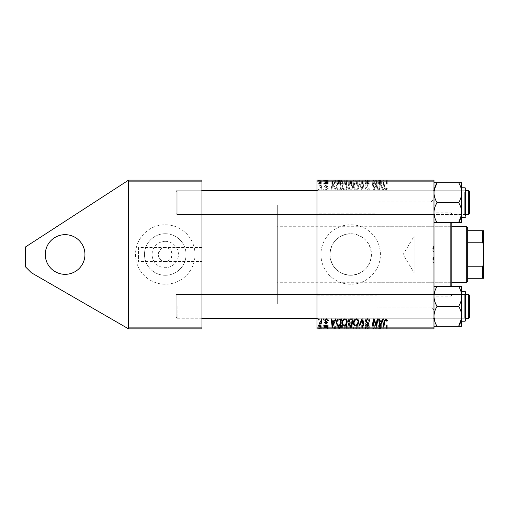 <?xml version="1.0" encoding="UTF-8"?>
<svg xmlns="http://www.w3.org/2000/svg" width="509" height="509" viewBox="0 0 509 509"><rect width="100%" height="100%" fill="white"/><g stroke="black" fill="none" stroke-linecap="round" stroke-linejoin="round"><path stroke-width="0.38" stroke-dasharray="2.54 1.91" d="M65.114 234.668A19.832 19.832 0 0 0 45.282 254.5A19.832 19.832 0 0 0 65.114 274.332A19.832 19.832 0 0 0 84.946 254.5A19.832 19.832 0 0 0 65.114 234.668M165.26 241.33A13.17 13.17 0 0 0 152.089 254.5A13.17 13.17 0 0 0 165.26 267.67A13.17 13.17 0 0 0 178.43 254.5A13.17 13.17 0 0 0 165.26 241.33M201.946 261.441L201.946 247.559L201.946 261.441L165.26 261.441A6.941 6.941 0 0 1 158.318 254.5A6.941 6.941 0 0 1 165.26 247.559C168.543 247.164 170.852 249.48 172.201 254.5C170.852 259.52 168.543 261.836 165.26 261.441C161.977 261.836 159.667 259.52 158.318 254.5C159.667 249.48 161.977 247.164 165.26 247.559L138.486 247.559L138.486 261.441L138.486 247.559M165.26 275.28A20.78 20.78 0 0 1 144.48 254.5A20.78 20.78 0 0 1 165.26 233.72A20.78 20.78 0 0 1 186.046 254.5A20.78 20.78 0 0 1 165.26 275.28A20.78 20.78 0 0 1 144.48 254.5A20.78 20.78 0 0 1 165.26 233.72A20.78 20.78 0 0 1 186.046 254.5A20.78 20.78 0 0 1 165.26 275.28M165.26 284.245A29.745 29.745 0 0 1 135.515 254.5A29.745 29.745 0 0 1 165.26 224.755A29.745 29.745 0 0 1 195.004 254.5A29.745 29.745 0 0 1 165.26 284.245A29.745 29.745 0 0 1 135.515 254.5A29.745 29.745 0 0 1 165.26 224.755A29.745 29.745 0 0 1 195.004 254.5A29.745 29.745 0 0 1 165.26 284.245M350.682 275.28A20.78 20.78 0 0 1 329.896 254.5A20.78 20.78 0 0 1 350.682 233.72C338.04 234.923 331.111 241.845 329.896 254.487C331.13 267.174 338.059 274.103 350.682 275.28C363.324 274.077 370.253 267.155 371.462 254.519C370.259 241.851 363.331 234.916 350.682 233.72A20.78 20.78 0 0 1 371.462 254.5A20.78 20.78 0 0 1 350.682 275.28M350.682 284.245A29.745 29.745 0 0 1 320.937 254.5A29.745 29.745 0 0 1 350.682 224.755A29.745 29.745 0 0 1 380.427 254.5A29.745 29.745 0 0 1 350.682 284.245A29.745 29.745 0 0 1 320.937 254.5A29.745 29.745 0 0 1 350.682 224.755A29.745 29.745 0 0 1 380.427 254.5A29.745 29.745 0 0 1 350.682 284.245M317.96 214.537L316.967 215.53L316.967 189.749L316.967 215.53L316.967 189.749L316.967 215.53L317.96 214.537L432.981 214.537L433.973 215.53L433.973 189.749L433.973 215.53L433.973 189.749L433.973 215.53L433.973 189.749L433.973 215.53L433.973 189.749L433.973 215.53L432.981 214.537L432.981 190.741L433.973 189.749L432.981 190.741L432.981 214.537L432.981 190.741L432.981 214.537L317.96 214.537L317.96 190.741L316.967 189.749L317.96 190.741L317.96 214.537M317.96 318.259L316.967 319.251L316.967 293.47L316.967 319.251L316.967 293.47L316.967 319.251L317.96 318.259L432.981 318.259L433.973 319.251L433.973 293.47L433.973 319.251L433.973 293.47L433.973 319.251L433.973 293.47L433.973 319.251L433.973 293.47L433.973 319.251L432.981 318.259L432.981 294.463L433.973 293.47L432.981 294.463L432.981 318.259L432.981 294.463L432.981 318.259L317.96 318.259L317.96 294.463L316.967 293.47L317.96 294.463L317.96 318.259M317.96 190.741L432.981 190.741L317.96 190.741M317.96 294.463L432.981 294.463L317.96 294.463M433.973 307.054L433.973 201.946L433.973 307.054L377.054 307.054L377.054 201.946L377.054 307.054L377.054 201.946L377.054 307.054L430.996 307.054L430.996 201.946L433.973 198.974L433.973 310.026L433.973 198.974M433.973 201.946L377.054 201.946L430.996 201.946L430.996 307.054L433.973 310.026M316.967 310.026L316.967 198.974L316.967 310.026L201.946 310.026L201.946 198.974L201.946 310.026M316.967 198.974L201.946 198.974M200.953 190.741L201.946 189.749L201.946 215.53L201.946 189.749L201.946 215.53L201.946 189.749L200.953 190.741L200.953 214.537L201.946 215.53L200.953 214.537L200.953 190.741L200.953 214.537L200.953 190.741L176.165 190.741L176.165 214.537L200.953 214.537L176.165 214.537L176.165 190.741L200.953 190.741M200.953 294.463L201.946 293.47L201.946 319.251L201.946 293.47L201.946 319.251L201.946 293.47L200.953 294.463L200.953 318.259L201.946 319.251L200.953 318.259L200.953 294.463L200.953 318.259L200.953 294.463L176.165 294.463L176.165 318.259L200.953 318.259L176.165 318.259L176.165 294.463L200.953 294.463M176.165 190.741L176.165 214.537L176.165 190.741M176.165 294.463L176.165 318.259L176.165 294.463M316.967 213.844L316.967 295.156L316.967 213.844L377.054 213.844L377.054 295.156L377.054 213.844M316.967 295.156L377.054 295.156M316.967 304.077L201.946 304.077L201.946 204.923L201.946 304.077L201.946 204.923L201.946 304.077L277.303 304.077L277.303 204.923L201.946 204.923L316.967 204.923L316.967 304.077L316.967 204.923M201.946 247.559L165.26 247.559A6.941 6.941 0 0 1 172.201 254.5A6.941 6.941 0 0 1 165.26 261.441L138.486 261.441M201.946 327.872L128.573 327.872L128.573 180.135L128.573 181.128L201.946 181.128L201.946 180.135L128.573 180.135L25.45 246.986L25.45 266.818L31.399 272.767L128.573 328.865L201.946 328.865L201.946 181.128M128.573 327.872L128.573 181.128M318.5 190.048L319.219 190.048L319.073 189.055L318.335 189.055L318.5 190.048L319.219 190.048L319.073 189.055L318.335 189.055L318.5 190.048M328.235 188.432L327.516 188.247L326.479 189.507L325.531 188.731L327.605 186.345L326.091 184.913L324.449 186.44L325.168 186.536L326.129 185.543L326.886 186.237L325.175 187.757L324.812 188.68L326.511 190.137C327.611 190.099 328.19 189.526 328.235 188.432L327.516 188.247L326.479 189.507L325.531 188.731L327.605 186.345L326.091 184.913L324.449 186.44L325.168 186.536L326.129 185.543L326.886 186.237L325.175 187.757L324.812 188.68L326.511 190.137C327.611 190.099 328.19 189.526 328.235 188.432M335.393 190.048L336.175 190.048L332.95 183.106L332.065 183.106L331.117 190.048L331.843 190.048L332.072 188.158L334.54 188.158L335.393 190.048L336.175 190.048L332.95 183.106L332.065 183.106L331.117 190.048L331.843 190.048L332.072 188.158L334.54 188.158L335.393 190.048M350.243 190.048L353.023 190.048L351.853 183.106L349.11 183.221L348.156 184.792L349.11 186.491L348.245 187.891C348.334 189.17 348.996 189.889 350.243 190.048L353.023 190.048L351.853 183.106L349.11 183.221L348.156 184.792L349.11 186.491L348.245 187.891C348.334 189.17 348.996 189.889 350.243 190.048M361.918 190.048L362.841 190.048L363.903 183.106L363.171 183.106L362.262 189.055L359.666 183.106L358.89 183.106L361.918 190.048L362.841 190.048L363.903 183.106L363.171 183.106L362.262 189.055L359.666 183.106L358.89 183.106L361.918 190.048M377.175 190.048L377.907 190.048L376.717 183.106L375.96 183.106L373.969 188.998L373.008 183.106L372.27 183.106L373.447 190.048L374.21 190.048L376.208 184.169L377.175 190.048L377.907 190.048L376.717 183.106L375.96 183.106L373.969 188.998L373.008 183.106L372.27 183.106L373.447 190.048L374.21 190.048L376.208 184.169L377.175 190.048M382.895 190.048L383.678 190.048L380.452 183.106L379.574 183.106L378.62 190.048L379.345 190.048L379.58 188.158L382.043 188.158L382.895 190.048L383.678 190.048L380.452 183.106L379.574 183.106L378.62 190.048L379.345 190.048L379.58 188.158L382.043 188.158L382.895 190.048M316.967 327.872L316.967 328.865L433.973 328.865L433.973 327.872L316.967 327.872L316.967 181.128L433.973 181.128L433.973 180.135L316.967 180.135L316.967 181.128M433.973 327.872L433.973 181.128M387.279 188.61L387.215 187.974L386.49 187.885L386.56 188.489L385.816 189.329L384.868 188.025L384.034 183.106L383.302 183.106L384.161 188.196L385.86 190.137L387.279 188.61L387.215 187.974L386.49 187.885L386.56 188.489L385.816 189.329L384.868 188.025L384.034 183.106L383.302 183.106L384.161 188.196L385.86 190.137L387.279 188.61M367.549 190.137C369.006 190.061 369.725 189.278 369.699 187.789L368.98 187.706L368.796 188.724L367.504 189.329L366.098 188.165L366.283 187.56L368.166 186.377L368.98 184.862C368.891 183.673 368.242 183.055 367.04 183.017C365.78 183.094 365.106 183.768 365.01 185.028L365.736 185.251L367.059 183.832L368.261 184.818L365.373 188.101C365.507 189.399 366.232 190.08 367.549 190.137C369.006 190.061 369.725 189.278 369.699 187.789L368.98 187.706L368.796 188.724L367.504 189.329L366.098 188.165L366.283 187.56L368.166 186.377L368.98 184.862C368.891 183.673 368.242 183.055 367.04 183.017C365.78 183.094 365.106 183.768 365.01 185.028L365.736 185.251L367.059 183.832L368.261 184.818L365.373 188.101C365.507 189.399 366.232 190.08 367.549 190.137M356.408 190.137C358.012 189.844 358.8 188.845 358.794 187.14L357.846 184.067L355.785 183.017C354.137 183.316 353.335 184.347 353.386 186.109C353.373 188.311 354.379 189.653 356.408 190.137C358.012 189.844 358.8 188.845 358.794 187.14L357.846 184.067L355.785 183.017C354.137 183.316 353.335 184.347 353.386 186.109C353.373 188.311 354.379 189.653 356.408 190.137M344.873 190.137C346.47 189.844 347.265 188.845 347.259 187.14L346.305 184.067L344.243 183.017C342.595 183.316 341.8 184.347 341.844 186.109C341.832 188.311 342.843 189.653 344.873 190.137C346.47 189.844 347.265 188.845 347.259 187.14L346.305 184.067L344.243 183.017C342.595 183.316 341.8 184.347 341.844 186.109C341.832 188.311 342.843 189.653 344.873 190.137M339.433 190.048L341.488 190.048L340.311 183.106L337.696 183.195L336.169 185.95C336.125 187.719 336.843 189.03 338.32 189.882L341.488 190.048L340.311 183.106L337.696 183.195L336.169 185.95C336.125 187.719 336.843 189.03 338.32 189.882L339.433 190.048M323.368 190.048L324.087 190.048L323.94 189.055L323.202 189.055L323.368 190.048L324.087 190.048L323.94 189.055L323.202 189.055L323.368 190.048M321.281 190.048L322.012 190.048L321.16 185.002L320.428 185.002L320.613 186.046L319.442 184.913L318.952 185.091L320.912 188.031L321.281 190.048L322.012 190.048L321.16 185.002L320.428 185.002L320.613 186.046L319.442 184.913L318.952 185.091L320.912 188.031L321.281 190.048M348.245 180.135L353.023 180.135L348.156 180.135L349.11 180.135L348.245 180.135L348.245 184.099L350.243 184.099L350.243 180.135M338.32 180.135L341.488 180.135L336.169 180.135L338.32 180.135L338.32 184.099L339.433 184.099L339.433 180.135M326.511 180.135L324.449 180.135L326.886 180.135L324.812 180.135L326.511 180.135L326.511 184.099L328.235 184.099L328.235 180.135L328.235 184.099L327.516 184.099L327.516 180.135M323.202 180.135L324.087 180.135L323.202 180.135L323.202 184.099L323.368 180.135M320.912 180.135L318.952 180.135L320.912 180.135L320.912 184.099L321.281 184.099L321.281 180.135M385.86 180.135L383.302 180.135L385.86 180.135L385.86 184.099L387.279 184.099L387.279 180.135M382.043 180.135L378.62 180.135L382.043 180.135L382.043 184.099L382.895 184.099L382.895 180.135M318.335 180.135L319.219 180.135L318.335 180.135L318.335 184.099L318.5 180.135M358.89 180.135L363.903 180.135L358.89 180.135L358.89 184.099L361.918 184.099L361.918 180.135M365.373 180.135L369.699 180.135L365.01 180.135L368.261 180.135L365.373 180.135L365.373 184.099L367.549 184.099L367.549 180.135M376.431 180.135L372.27 180.135L376.431 180.135L376.431 184.099L377.175 184.099L377.175 180.135M334.54 180.135L331.117 180.135L334.54 180.135L334.54 184.099L335.393 184.099L335.393 180.135M341.844 180.135L347.259 180.135L341.844 180.135L341.844 184.099L344.873 184.099L344.873 180.135M353.386 180.135L358.794 180.135L353.386 180.135L353.386 184.099L356.408 184.099L356.408 180.135M318.5 328.865L319.219 328.865L318.335 328.865L318.5 324.901L319.219 324.901L319.219 328.865M328.235 328.865L324.449 328.865L328.235 328.865L328.235 324.901L328.235 328.865M335.393 328.865L331.117 328.865L335.393 328.865L335.393 324.901L336.175 324.901L336.175 328.865L341.488 328.865L336.169 328.865L336.169 324.901L332.95 324.901L332.95 328.865M350.243 328.865L353.023 328.865L348.156 328.865L350.243 328.865L350.243 324.901L353.023 324.901L353.023 328.865M361.918 328.865L358.89 328.865L361.918 328.865L361.918 324.901L362.841 324.901L362.841 328.865M377.175 328.865L372.27 328.865L377.175 328.865L377.175 324.901L377.907 324.901L377.907 328.865M382.895 328.865L378.62 328.865L382.895 328.865L382.895 324.901L383.678 324.901L383.678 328.865M387.279 328.865L383.302 328.865L387.279 328.865L387.279 324.901L387.215 328.865M367.549 328.865L365.01 328.865L368.261 328.865L365.373 328.865L367.549 328.865L367.549 324.901L369.699 324.901L369.699 328.865M356.408 328.865L353.386 328.865L356.408 328.865L356.408 324.901L358.794 324.901L358.794 328.865M344.873 328.865L341.844 328.865L344.873 328.865L344.873 324.901L347.259 324.901L347.259 328.865M323.368 328.865L324.087 328.865L323.202 328.865L323.368 324.901L324.087 324.901L324.087 328.865M321.281 328.865L318.952 328.865L321.281 328.865L321.281 324.901L322.012 324.901L322.012 328.865M128.573 328.865L128.573 180.135M383.678 324.901L380.452 324.901L380.452 328.865M380.452 324.901L379.574 324.901L379.574 328.865L379.58 324.901L378.62 324.901L378.62 328.865M378.62 324.901L379.345 324.901L379.345 328.865M379.345 324.901L382.043 324.901L382.043 328.865M382.043 324.901L382.895 324.901M380.687 324.901L379.682 324.901L380.687 324.901L380.687 328.865L381.648 328.865L379.682 328.865L380.687 328.865M381.648 324.901L381.648 328.865M380.115 324.901L380.115 328.865M379.682 324.901L379.682 328.865M387.215 324.901L386.49 324.901L386.49 328.865M386.49 324.901L386.56 328.865M386.56 324.901L385.816 324.901L385.816 328.865M385.816 324.901L384.034 324.901L384.034 328.865M384.034 324.901L383.302 324.901L383.302 328.865M383.302 324.901L384.161 324.901L384.161 328.865M384.161 324.901L385.86 324.901L385.86 328.865M385.86 324.901L387.279 324.901M377.907 324.901L376.717 324.901L376.717 328.865M376.717 324.901L375.96 324.901L375.96 328.865M375.96 324.901L373.969 324.901L373.969 328.865M373.969 324.901L373.708 328.865M373.708 324.901L373.008 324.901L373.008 328.865M373.008 324.901L372.27 324.901L372.27 328.865M372.27 324.901L373.447 324.901L373.447 328.865M373.447 324.901L374.21 324.901L374.21 328.865M374.21 324.901L375.655 324.901L375.655 328.865M375.655 324.901L376.208 324.901L376.208 328.865M376.208 324.901L377.175 324.901M369.699 324.901L368.98 324.901L368.98 328.865L368.796 324.901L368.796 328.865M368.796 324.901L367.504 324.901L367.504 328.865M367.504 324.901L366.098 324.901L366.098 328.865M366.098 324.901L366.283 328.865M366.283 324.901L368.166 324.901L368.166 328.865M368.166 324.901L368.98 324.901L368.98 328.865M368.98 324.901L367.04 324.901L367.04 328.865L367.059 324.901L365.01 324.901L365.01 328.865L365.017 324.901L365.736 324.901L365.736 328.865M365.736 324.901L365.729 328.865M365.729 324.901L368.261 324.901L368.261 328.865M368.261 324.901L367.988 328.865M367.988 324.901L365.373 324.901L365.373 328.865M365.373 324.901L367.549 324.901M362.841 324.901L363.903 324.901L363.903 328.865M363.903 324.901L363.171 324.901L363.171 328.865M363.171 324.901L362.262 324.901L362.262 328.865M362.262 324.901L359.666 324.901L359.666 328.865M359.666 324.901L358.89 324.901L358.89 328.865M358.89 324.901L361.918 324.901M358.794 324.901L357.846 324.901L357.846 328.865M357.846 324.901L355.785 324.901L355.785 328.865L358.075 328.865L354.105 328.865L355.804 328.865L355.804 324.901L353.386 324.901L353.386 328.865M353.386 324.901L356.408 324.901M355.804 324.901L358.075 324.901L355.804 324.901M357.273 324.901L357.273 328.865M358.075 324.901L358.075 328.865M354.105 324.901L354.105 328.865M356.357 324.901L356.357 328.865M353.023 324.901L351.853 324.901L351.853 328.865M351.853 324.901L349.11 324.901L349.11 328.865L349.11 324.901L348.156 324.901L348.156 328.865M348.156 324.901L349.11 324.901L348.245 324.901L348.245 328.865M348.245 324.901L350.243 324.901M350.23 324.901L352.158 324.901L348.97 324.901L350.23 324.901L350.23 328.865L352.158 328.865L350.23 328.865M350.02 324.901L351.624 324.901L348.881 324.901L350.02 324.901L350.02 328.865L351.624 328.865L350.02 328.865M351.261 324.901L351.261 328.865M351.624 324.901L351.624 328.865M348.881 324.901L348.881 328.865M349.276 324.901L349.276 328.865M351.764 324.901L351.764 328.865M352.158 324.901L352.158 328.865M348.97 324.901L348.97 328.865M350.097 324.901L350.097 328.865M347.259 324.901L346.305 324.901L346.305 328.865M346.305 324.901L344.243 324.901L344.243 328.865M344.243 324.901L341.844 324.901L341.844 328.865M341.844 324.901L344.873 324.901M344.269 324.901L346.534 324.901L342.57 324.901L344.269 324.901L344.269 328.865L346.534 328.865L344.269 328.865M345.738 324.901L345.738 328.865M346.534 324.901L346.534 328.865M342.57 324.901L342.57 328.865M344.822 324.901L344.822 328.865M332.95 324.901L332.065 324.901L332.065 328.865L332.072 324.901L331.117 324.901L331.117 328.865M331.117 324.901L331.843 324.901L331.843 328.865M331.843 324.901L334.54 324.901L334.54 328.865M334.54 324.901L335.393 324.901M333.185 324.901L332.173 324.901L333.185 324.901L333.185 328.865L334.146 328.865L332.173 328.865L333.185 328.865M334.146 324.901L334.146 328.865M332.606 324.901L332.606 328.865M332.173 324.901L332.173 328.865M339.433 324.901L336.169 324.901L339.433 324.901L339.433 328.865M341.488 324.901L341.488 328.865M340.311 324.901L340.311 328.865M337.696 324.901L337.696 328.865M338.32 324.901L338.32 328.865M338.67 324.901L340.616 324.901L336.888 324.901L338.67 324.901L338.67 328.865L340.616 328.865L338.67 328.865M339.719 324.901L339.719 328.865M340.616 324.901L340.616 328.865M337.76 324.901L337.76 328.865M336.888 324.901L336.888 328.865M339.694 324.901L339.694 328.865M327.516 324.901L324.449 324.901L328.235 324.901L327.516 324.901L327.516 328.865M326.479 324.901L326.479 328.865M325.531 324.901L325.531 328.865M325.684 324.901L325.684 328.865M327.605 324.901L327.605 328.865M326.091 324.901L326.091 328.865M324.449 324.901L324.449 328.865M325.168 324.901L325.168 328.865M326.129 324.901L326.129 328.865M326.886 324.901L326.886 328.865M326.81 324.901L326.81 328.865M325.175 324.901L325.175 328.865M324.812 324.901L324.812 328.865M326.511 324.901L326.511 328.865M324.087 324.901L323.94 328.865M323.94 324.901L323.202 324.901L323.202 328.865M319.219 324.901L319.073 328.865M319.073 324.901L318.335 324.901L318.335 328.865M322.012 324.901L321.16 324.901L321.16 328.865M321.16 324.901L320.428 324.901L320.428 328.865M320.428 324.901L320.613 328.865M320.613 324.901L319.442 324.901L319.442 328.865M319.442 324.901L318.952 324.901L318.952 328.865M318.952 324.901L319.238 328.865M319.238 324.901L319.601 324.901L319.601 328.865M319.601 324.901L321.281 324.901M356.408 318.863C358.012 319.156 358.8 320.155 358.794 321.86L357.846 324.933L355.785 325.983C354.137 325.684 353.335 324.653 353.386 322.891C353.373 320.689 354.379 319.347 356.408 318.863M355.804 325.168L357.273 324.398L358.075 321.828C358.081 320.606 357.509 319.887 356.357 319.671C354.811 320.136 354.06 321.236 354.105 322.967C354.079 324.208 354.646 324.946 355.804 325.168M361.918 318.952L362.841 318.952L363.903 325.894L363.171 325.894L362.262 319.945L359.666 325.894L358.89 325.894L361.918 318.952M367.549 318.863C369.006 318.939 369.725 319.722 369.699 321.211L368.98 321.294L368.796 320.276L367.504 319.671L366.098 320.835L366.283 321.44L368.166 322.623L368.98 324.138C368.891 325.327 368.242 325.945 367.04 325.983C365.78 325.906 365.106 325.232 365.01 323.972L365.736 323.749L367.059 325.168L368.261 324.182L365.373 320.899C365.507 319.601 366.232 318.92 367.549 318.863M377.175 318.952L377.907 318.952L376.717 325.894L375.96 325.894L373.969 320.002L373.008 325.894L372.27 325.894L373.447 318.952L374.21 318.952L376.208 324.831L377.175 318.952M387.279 320.39L387.215 321.026L386.49 321.115L386.56 320.511L385.816 319.671L384.868 320.975L384.034 325.894L383.302 325.894L384.161 320.804L385.86 318.863L387.279 320.39M382.895 318.952L383.678 318.952L380.452 325.894L379.574 325.894L378.62 318.952L379.345 318.952L379.58 320.842L382.043 320.842L382.895 318.952M380.687 323.718L381.648 321.656L379.682 321.656L380.115 325.13L380.687 323.718M350.243 318.952L353.023 318.952L351.853 325.894L349.11 325.779L348.156 324.208L349.11 322.509L348.245 321.109C348.334 319.83 348.996 319.111 350.243 318.952M350.23 322.108L351.764 322.108L352.158 319.76L350.097 319.798L348.97 321.128L350.23 322.108M350.02 325.079L351.261 325.079L351.624 322.916L349.276 323.202L348.881 324.176L350.02 325.079M344.873 318.863C346.47 319.156 347.265 320.155 347.259 321.86L346.305 324.933L344.243 325.983C342.595 325.684 341.8 324.653 341.844 322.891C341.832 320.689 342.843 319.347 344.873 318.863M344.269 325.168L345.738 324.398L346.534 321.828C346.54 320.606 345.974 319.887 344.822 319.671C343.276 320.136 342.525 321.236 342.57 322.967C342.538 324.208 343.104 324.946 344.269 325.168M335.393 318.952L336.175 318.952L332.95 325.894L332.065 325.894L331.117 318.952L331.843 318.952L332.072 320.842L334.54 320.842L335.393 318.952M333.185 323.718L334.146 321.656L332.173 321.656L332.606 325.13L333.185 323.718M339.433 318.952L341.488 318.952L340.311 325.894L337.696 325.805L336.169 323.05C336.125 321.281 336.843 319.97 338.32 319.118L339.433 318.952M338.67 325.079L339.719 325.079L340.616 319.76L339.694 319.76C337.779 319.938 336.843 321.052 336.888 323.094L337.76 324.965L338.67 325.079M328.235 320.568L327.516 320.753L326.479 319.493L325.531 320.269L327.605 322.655L326.091 324.087L324.449 322.56L325.168 322.464L326.129 323.457L326.886 322.763L325.175 321.243L324.812 320.32L326.511 318.863C327.611 318.901 328.19 319.474 328.235 320.568M323.368 318.952L324.087 318.952L323.94 319.945L323.202 319.945L323.368 318.952M318.5 318.952L319.219 318.952L319.073 319.945L318.335 319.945L318.5 318.952M321.281 318.952L322.012 318.952L321.16 323.998L320.428 323.998L320.613 322.954L319.442 324.087L318.952 323.909L320.912 320.969L321.281 318.952M318.5 184.099L319.219 184.099L319.219 180.135M319.219 184.099L319.073 180.135M319.073 184.099L318.335 184.099M361.918 184.099L362.841 184.099L362.841 180.135M362.841 184.099L363.903 184.099L363.903 180.135M363.903 184.099L363.171 184.099L363.171 180.135M363.171 184.099L362.262 184.099L362.262 180.135M362.262 184.099L359.666 184.099L359.666 180.135M359.666 184.099L358.89 184.099M367.549 184.099L369.699 184.099L369.699 180.135M369.699 184.099L368.98 184.099L368.98 180.135L368.796 184.099L368.796 180.135M368.796 184.099L367.504 184.099L367.504 180.135M367.504 184.099L366.098 184.099L366.098 180.135M366.098 184.099L366.283 180.135M366.283 184.099L368.166 184.099L368.166 180.135M368.166 184.099L368.98 184.099L368.98 180.135M368.98 184.099L367.04 184.099L367.04 180.135L367.059 184.099L365.01 184.099L365.01 180.135L365.017 184.099L365.736 184.099L365.736 180.135M365.736 184.099L365.729 180.135M365.729 184.099L368.261 184.099L368.261 180.135M368.261 184.099L367.988 180.135M367.988 184.099L365.373 184.099M377.175 184.099L377.907 184.099L377.907 180.135M377.907 184.099L376.717 184.099L376.717 180.135M376.717 184.099L375.96 184.099L375.96 180.135M375.96 184.099L373.969 184.099L373.969 180.135M373.969 184.099L373.708 180.135M373.708 184.099L373.008 184.099L373.008 180.135M373.008 184.099L372.27 184.099L372.27 180.135M372.27 184.099L373.447 184.099L373.447 180.135M373.447 184.099L374.21 184.099L374.21 180.135M374.21 184.099L375.655 184.099L375.655 180.135M375.655 184.099L376.208 184.099L376.208 180.135M382.895 184.099L383.678 184.099L383.678 180.135M383.678 184.099L380.452 184.099L380.452 180.135M380.452 184.099L379.574 184.099L379.574 180.135L379.58 184.099L378.62 184.099L378.62 180.135M378.62 184.099L379.345 184.099L379.345 180.135M379.345 184.099L382.043 184.099M380.687 184.099L379.682 184.099L380.687 184.099L380.687 180.135L381.648 180.135L379.682 180.135L380.687 180.135M381.648 184.099L381.648 180.135M380.115 184.099L380.115 180.135M379.682 184.099L379.682 180.135M387.279 184.099L387.215 180.135M387.215 184.099L386.49 184.099L386.49 180.135M386.49 184.099L386.56 180.135M386.56 184.099L385.816 184.099L385.816 180.135M385.816 184.099L384.034 184.099L384.034 180.135M384.034 184.099L383.302 184.099L383.302 180.135M383.302 184.099L384.161 184.099L384.161 180.135M384.161 184.099L385.86 184.099M321.281 184.099L322.012 184.099L322.012 180.135M322.012 184.099L321.16 184.099L321.16 180.135M321.16 184.099L320.428 184.099L320.428 180.135M320.428 184.099L320.613 180.135M320.613 184.099L319.442 184.099L319.442 180.135M319.442 184.099L318.952 184.099L318.952 180.135M318.952 184.099L319.238 180.135M319.238 184.099L319.601 184.099L319.601 180.135M319.601 184.099L320.912 184.099M323.368 184.099L324.087 184.099L324.087 180.135M324.087 184.099L323.94 180.135M323.94 184.099L323.202 184.099M327.516 184.099L326.479 184.099L326.479 180.135M326.479 184.099L325.531 184.099L325.531 180.135M325.531 184.099L325.684 180.135M325.684 184.099L327.605 184.099L327.605 180.135M327.605 184.099L326.091 184.099L326.091 180.135M326.091 184.099L324.449 184.099L324.449 180.135M324.449 184.099L325.168 184.099L325.168 180.135M325.168 184.099L326.129 184.099L326.129 180.135M326.129 184.099L326.886 184.099L326.886 180.135M326.886 184.099L326.81 180.135M326.81 184.099L325.175 184.099L325.175 180.135M325.175 184.099L324.812 184.099L324.812 180.135M324.812 184.099L326.511 184.099M335.393 184.099L336.175 184.099L336.175 180.135L336.169 184.099L332.95 184.099L332.95 180.135M332.95 184.099L332.065 184.099L332.065 180.135L332.072 184.099L331.117 184.099L331.117 180.135M331.117 184.099L331.843 184.099L331.843 180.135M331.843 184.099L334.54 184.099M333.185 184.099L332.173 184.099L333.185 184.099L333.185 180.135L334.146 180.135L332.173 180.135L333.185 180.135M334.146 184.099L334.146 180.135M332.606 184.099L332.606 180.135M332.173 184.099L332.173 180.135M339.433 184.099L341.488 184.099L341.488 180.135M341.488 184.099L340.311 184.099L340.311 180.135M340.311 184.099L337.696 184.099L337.696 180.135M337.696 184.099L338.32 184.099M338.67 184.099L340.616 184.099L336.888 184.099L338.67 184.099L338.67 180.135L340.616 180.135L338.67 180.135M339.719 184.099L339.719 180.135M340.616 184.099L340.616 180.135M337.76 184.099L337.76 180.135M336.888 184.099L336.888 180.135M339.694 184.099L339.694 180.135M344.873 184.099L347.259 184.099L347.259 180.135M347.259 184.099L346.305 184.099L346.305 180.135M346.305 184.099L344.243 184.099L344.243 180.135M344.243 184.099L341.844 184.099M344.269 184.099L346.534 184.099L342.57 184.099L344.269 184.099L344.269 180.135L346.534 180.135L344.269 180.135M345.738 184.099L345.738 180.135M346.534 184.099L346.534 180.135M342.57 184.099L342.57 180.135M344.822 184.099L344.822 180.135M350.243 184.099L353.023 184.099L353.023 180.135M353.023 184.099L351.853 184.099L351.853 180.135M351.853 184.099L349.11 184.099L349.11 180.135L349.11 184.099L348.156 184.099L348.156 180.135M350.23 184.099L352.158 184.099L348.97 184.099L350.23 184.099L350.23 180.135L352.158 180.135L350.23 180.135M350.02 184.099L351.624 184.099L348.881 184.099L350.02 184.099L350.02 180.135L351.624 180.135L350.02 180.135M351.261 184.099L351.261 180.135M351.624 184.099L351.624 180.135M348.881 184.099L348.881 180.135M349.276 184.099L349.276 180.135M351.764 184.099L351.764 180.135M352.158 184.099L352.158 180.135M348.97 184.099L348.97 180.135M350.097 184.099L350.097 180.135M356.408 184.099L358.794 184.099L358.794 180.135M358.794 184.099L357.846 184.099L357.846 180.135M357.846 184.099L355.785 184.099L355.785 180.135L358.075 180.135L354.105 180.135L355.804 180.135L355.804 184.099L353.386 184.099M355.804 184.099L358.075 184.099L355.804 184.099M357.273 184.099L357.273 180.135M358.075 184.099L358.075 180.135M354.105 184.099L354.105 180.135M356.357 184.099L356.357 180.135M380.687 185.282L381.648 187.344L379.682 187.344L380.115 183.87L381.648 187.344L379.682 187.344L380.115 183.87L380.687 185.282M355.804 183.832L357.273 184.602L358.075 187.172C358.081 188.394 357.509 189.113 356.357 189.329C354.811 188.864 354.06 187.764 354.105 186.033C354.079 184.792 354.646 184.054 355.804 183.832L357.273 184.602L358.075 187.172C358.081 188.394 357.509 189.113 356.357 189.329C354.811 188.864 354.06 187.764 354.105 186.033C354.079 184.792 354.646 184.054 355.804 183.832M350.23 186.892L351.764 186.892L352.158 189.24L350.097 189.202L348.97 187.872L350.23 186.892L351.764 186.892L352.158 189.24L350.097 189.202L348.97 187.872L350.23 186.892M350.02 183.921L351.261 183.921L351.624 186.084L349.276 185.798L348.881 184.824L350.02 183.921L351.261 183.921L351.624 186.084L349.276 185.798L348.881 184.824L350.02 183.921M344.269 183.832L345.738 184.602L346.534 187.172C346.54 188.394 345.974 189.113 344.822 189.329C343.276 188.864 342.525 187.764 342.57 186.033C342.538 184.792 343.104 184.054 344.269 183.832L345.738 184.602L346.534 187.172C346.54 188.394 345.974 189.113 344.822 189.329C343.276 188.864 342.525 187.764 342.57 186.033C342.538 184.792 343.104 184.054 344.269 183.832M333.185 185.282L334.146 187.344L332.173 187.344L332.606 183.87L334.146 187.344L332.173 187.344L332.606 183.87L333.185 185.282M338.67 183.921L339.719 183.921L340.616 189.24L339.694 189.24C337.779 189.062 336.843 187.948 336.888 185.906L337.76 184.035L339.719 183.921L340.616 189.24L339.694 189.24C337.779 189.062 336.843 187.948 336.888 185.906L337.76 184.035L338.67 183.921M433.973 260.245L433.973 257.49L433.973 260.245M433.477 260.245L433.477 257.49L433.477 260.245M433.973 249.308L433.973 246.553L433.973 249.308M433.477 249.308L433.477 246.553L433.477 249.308M451.82 257.923L451.82 223.763L451.82 257.923M450.828 257.923L450.828 223.763L450.828 257.923M451.82 286.402L451.82 222.598M450.828 222.598L450.828 286.402M433.973 249.862L433.973 296.143L433.973 249.862M450.828 251.408L450.828 282.266L450.828 251.408M377.054 251.408L377.054 282.266L377.054 251.408M468.674 214.537L469.667 213.551L469.667 191.734L469.667 202.639L469.667 191.734L468.674 190.741L468.674 214.537L468.674 190.741L468.674 214.537L177.157 214.537L177.157 190.741L177.157 214.537L177.157 190.741L177.157 214.537L201.946 214.537M176.165 202.639L176.165 213.551L176.165 202.639M461.733 192.663L461.733 182.686L437.059 182.686C435.125 185.817 434.094 189.144 433.973 192.663L433.973 182.686L461.733 182.686L461.733 192.663C461.612 189.132 460.581 185.804 458.647 182.686L461.733 182.686L461.733 222.598L458.647 222.598C460.575 219.494 461.606 216.166 461.733 212.622C461.618 209.116 460.588 205.789 458.647 202.639C460.581 199.509 461.612 196.181 461.733 192.663C461.618 189.157 460.588 185.83 458.647 182.686C460.581 185.817 461.612 189.144 461.733 192.663C461.612 196.194 460.581 199.522 458.647 202.639C460.575 199.534 461.606 196.207 461.733 192.663L461.733 212.622C461.612 209.091 460.581 205.763 458.647 202.639C460.575 205.751 461.606 209.072 461.733 212.622L461.612 214.537M434.966 212.947L434.966 190.741L434.966 212.947M465.703 213.805L465.703 189.749L465.703 213.805M464.711 192.338L464.711 214.537L464.711 192.338M461.733 215.523L461.733 187.77L461.733 215.523M458.647 182.686L437.059 182.686C435.131 185.791 434.101 189.119 433.973 192.663L433.973 212.622L433.973 192.663C434.094 196.194 435.125 199.522 437.059 202.639C435.131 205.751 434.101 209.072 433.973 212.622C434.088 216.121 435.119 219.449 437.059 222.598L458.647 222.598C460.581 219.468 461.612 216.14 461.733 212.622L461.733 222.598L458.647 222.598L461.733 222.598L461.733 212.622M437.059 202.639C435.125 199.509 434.094 196.181 433.973 192.663C434.088 196.169 435.119 199.496 437.059 202.639L458.647 202.639L437.059 202.639C435.125 205.77 434.094 209.097 433.973 212.622L433.973 222.598L433.973 212.622C434.094 216.147 435.125 219.474 437.059 222.598L433.973 222.598L437.059 222.598C435.131 219.494 434.101 216.166 433.973 212.622C434.088 209.116 435.119 205.789 437.059 202.639L458.647 202.639M433.973 286.402L433.973 316.337C434.088 319.843 435.119 323.17 437.059 326.314C435.125 323.183 434.094 319.856 433.973 316.337C434.094 312.806 435.125 309.478 437.059 306.361C435.131 309.466 434.101 312.793 433.973 316.337L433.973 286.402L437.059 286.402C435.125 289.532 434.094 292.86 433.973 296.378C434.094 299.909 435.125 303.237 437.059 306.361C435.131 303.249 434.101 299.928 433.973 296.378L433.973 316.337L433.973 296.378C434.088 292.879 435.119 289.551 437.059 286.402L433.973 286.402L437.059 286.402C435.131 289.506 434.101 292.834 433.973 296.378L433.973 286.402L433.973 296.378C434.088 299.884 435.119 303.211 437.059 306.361L458.647 306.361C460.575 303.249 461.606 299.928 461.733 296.378C461.618 292.879 460.588 289.551 458.647 286.402L461.733 286.402L461.733 316.337C461.612 312.806 460.581 309.478 458.647 306.361C460.581 303.23 461.612 299.903 461.733 296.378L461.733 286.402L458.647 286.402C460.575 289.506 461.606 292.834 461.733 296.378C461.618 299.884 460.588 303.211 458.647 306.361C460.581 309.491 461.612 312.819 461.733 316.337C461.618 312.831 460.588 309.504 458.647 306.361L437.059 306.361C435.125 309.491 434.094 312.819 433.973 316.337C434.094 319.868 435.125 323.196 437.059 326.314L433.973 326.314L433.973 316.337L433.973 326.314L458.647 326.314C460.581 323.183 461.612 319.856 461.733 316.337L461.612 318.259M434.966 316.662L434.966 294.463L434.966 316.662M465.703 317.521L465.703 292.077L465.105 291.485L465.105 321.23L465.105 291.485L465.105 321.23L465.703 320.638L465.703 293.47L465.703 319.251L464.711 318.259L464.711 294.463L464.711 318.259L464.711 294.463L464.711 318.259L465.703 319.251M461.733 319.238L461.733 291.485L461.733 326.314L458.647 326.314C460.575 323.209 461.606 319.881 461.733 316.337L461.733 326.314L458.647 326.314L461.733 326.314L461.733 296.378C461.612 292.853 460.581 289.526 458.647 286.402L461.733 286.402L461.733 316.337M437.059 286.402L458.647 286.402M176.165 306.361L176.165 295.449L176.165 306.361M177.157 306.361L177.157 318.259L177.157 306.361M469.667 317.266L469.667 295.449M201.946 294.463L177.157 294.463L176.165 295.449L177.157 294.463L468.674 294.463L468.674 318.259L468.674 306.361L468.674 318.259L201.946 318.259M437.059 222.598L458.647 222.598L433.973 222.598L434.209 189.991M465.703 215.53L464.711 214.537L434.966 214.537L433.973 215.53L434.966 214.537L464.711 214.537L465.703 215.53L465.703 189.749L464.711 190.741L465.703 189.749M433.973 182.686L433.973 222.598M465.703 188.362L465.105 187.77L465.105 217.515L465.105 187.77L465.105 217.515L461.733 217.515L461.733 189.762M437.059 326.314L433.973 326.314M437.059 306.361L458.647 306.361M483.55 235.559L482.952 236.157L482.952 272.843L414.141 272.843L414.141 236.157L414.141 272.843L403.122 254.5L414.141 236.157L482.952 236.157L482.952 272.843L483.55 273.441L483.55 235.559L483.55 273.441M467.682 281.273L467.682 227.727M466.696 226.734L466.696 282.266M451.82 282.266L277.303 282.266L277.303 226.734L277.303 282.266M451.82 226.734L277.303 226.734M467.682 242.233L467.682 266.767L467.682 242.233L482.557 242.233L483.55 244.587L483.55 230.704L482.557 230.704L482.557 242.233M277.303 204.923L277.303 304.077M467.682 278.296L483.55 278.296L483.55 244.587M483.55 264.413L482.557 266.767L482.557 278.296M467.682 266.767L482.557 266.767M467.682 230.704L482.557 230.704M379.93 324.901L379.93 328.865M384.868 324.901L384.868 328.865M375.012 324.901L375.012 328.865M374.344 324.901L374.344 328.865M376.431 324.901L376.431 328.865M367.294 324.901L367.294 328.865M366.747 324.901L366.747 328.865M362.503 324.901L362.503 328.865M361.676 324.901L361.676 328.865M350.077 324.901L350.077 328.865M350.453 324.901L350.453 328.865M350.803 324.901L350.803 328.865M332.422 324.901L332.422 328.865M338.587 324.901L338.587 328.865M326.371 324.901L326.371 328.865M326.218 324.901L326.218 328.865M320.912 324.901L320.912 328.865M362.503 184.099L362.503 180.135M361.676 184.099L361.676 180.135M367.294 184.099L367.294 180.135M366.747 184.099L366.747 180.135M375.012 184.099L375.012 180.135M374.344 184.099L374.344 180.135M379.93 184.099L379.93 180.135M384.868 184.099L384.868 180.135M326.371 184.099L326.371 180.135M326.218 184.099L326.218 180.135M332.422 184.099L332.422 180.135M338.587 184.099L338.587 180.135M350.077 184.099L350.077 180.135M350.453 184.099L350.453 180.135M350.803 184.099L350.803 180.135M433.973 257.49L433.477 257.49L431.988 259.965L433.477 262.447L433.973 262.447M433.973 246.553L433.477 246.553L431.988 249.035L433.477 251.51L433.973 251.51M450.828 285.237L451.82 285.237M451.82 213.844L450.828 212.857L433.973 212.857M377.054 282.266L450.828 282.266M377.054 226.734L450.828 226.734M451.82 295.156L450.828 296.143L433.973 296.143M450.828 223.763L451.82 223.763M201.946 190.741L177.157 190.741L176.165 191.734L177.157 190.741L468.674 190.741M465.703 190.741L316.967 190.741M465.703 214.537L316.967 214.537M176.165 213.551L177.157 214.537L176.165 213.551M434.966 190.741L464.711 190.741L434.966 190.741L433.973 189.749L434.966 190.741M434.966 294.463L433.973 293.47L434.966 294.463L464.711 294.463L465.703 293.47L464.711 294.463L434.966 294.463M434.966 318.259L464.711 318.259L434.966 318.259L433.973 319.251L434.966 318.259M176.165 317.266L177.157 318.259L176.165 317.266M316.967 318.259L465.703 318.259M316.967 294.463L465.703 294.463M465.105 187.77L461.733 187.77M465.105 217.515L465.703 216.923M465.105 321.23L461.733 321.23M465.105 291.485L461.733 291.485"/><path stroke-width="0.76" d="M65.114 234.668A19.832 19.832 0 0 0 45.282 254.5A19.832 19.832 0 0 0 65.114 274.332A19.832 19.832 0 0 0 84.946 254.5A19.832 19.832 0 0 0 65.114 234.668M316.967 180.135L433.973 180.135L433.973 181.128L316.967 181.128L316.967 180.135M334.54 320.842L335.393 318.952L336.175 318.952L332.95 325.894L332.065 325.894L331.117 318.952L331.843 318.952L332.072 320.842L334.54 320.842M348.245 321.109C348.334 319.83 348.996 319.111 350.243 318.952L353.023 318.952L351.853 325.894L349.11 325.779L348.156 324.208L349.11 322.509L348.245 321.109M385.86 318.863L387.279 320.39L387.215 321.026L386.49 321.115L386.56 320.511L385.816 319.671L384.868 320.975L384.034 325.894L383.302 325.894L384.161 320.804L385.86 318.863M376.431 323.19L377.175 318.952L377.907 318.952L376.717 325.894L375.96 325.894L373.969 320.002L373.008 325.894L372.27 325.894L373.447 318.952L374.21 318.952L376.208 324.831L376.431 323.19M365.373 320.899C365.507 319.601 366.232 318.92 367.549 318.863C369.006 318.939 369.725 319.722 369.699 321.211L368.98 321.294L368.796 320.276L367.504 319.671L366.098 320.835L366.283 321.44L368.166 322.623L368.98 324.138C368.891 325.327 368.242 325.945 367.04 325.983C365.78 325.906 365.106 325.232 365.01 323.972L365.736 323.749L367.059 325.168L368.261 324.182L365.373 320.899M358.89 325.894L361.918 318.952L362.841 318.952L363.903 325.894L363.171 325.894L362.262 319.945L359.666 325.894L358.89 325.894M353.386 322.891C353.373 320.689 354.379 319.347 356.408 318.863C358.012 319.156 358.8 320.155 358.794 321.86L357.846 324.933L355.785 325.983C354.137 325.684 353.335 324.653 353.386 322.891M316.967 327.872L433.973 327.872L433.973 328.865L316.967 328.865L316.967 181.128M433.973 327.872L433.973 181.128M382.043 320.842L382.895 318.952L383.678 318.952L380.452 325.894L379.574 325.894L378.62 318.952L379.345 318.952L379.58 320.842L382.043 320.842M341.844 322.891C341.832 320.689 342.843 319.347 344.873 318.863C346.47 319.156 347.265 320.155 347.259 321.86L346.305 324.933L344.243 325.983C342.595 325.684 341.8 324.653 341.844 322.891M338.32 319.118L341.488 318.952L340.311 325.894L337.696 325.805L336.169 323.05C336.125 321.281 336.843 319.97 338.32 319.118M326.511 318.863C327.611 318.901 328.19 319.474 328.235 320.568L327.516 320.753L326.479 319.493L325.531 320.269L327.605 322.655L326.091 324.087L324.449 322.56L325.168 322.464L326.129 323.457L326.886 322.763L325.175 321.243L324.812 320.32L326.511 318.863M323.202 319.945L323.368 318.952L324.087 318.952L323.94 319.945L323.202 319.945M318.335 319.945L318.5 318.952L319.219 318.952L319.073 319.945L318.335 319.945M320.912 320.969L321.281 318.952L322.012 318.952L321.16 323.998L320.428 323.998L320.613 322.954L319.442 324.087L318.952 323.909L320.912 320.969M128.573 180.135L201.946 180.135L201.946 181.128L128.573 181.128L128.573 180.135L25.45 246.986L25.45 266.818L31.399 272.767L128.573 328.865L128.573 181.128M128.573 327.872L201.946 327.872L201.946 181.128M201.946 327.872L201.946 328.865L128.573 328.865M357.273 324.398L358.075 321.828C358.081 320.606 357.509 319.887 356.357 319.671C354.811 320.136 354.06 321.236 354.105 322.967C354.079 324.208 354.646 324.946 355.804 325.168L357.273 324.398M380.687 323.718L381.648 321.656L379.682 321.656L380.115 325.13L380.687 323.718M351.261 325.079L351.624 322.916L349.276 323.202L348.881 324.176L350.02 325.079L351.261 325.079M351.764 322.108L352.158 319.76L350.097 319.798L348.97 321.128L350.23 322.108L351.764 322.108M345.738 324.398L346.534 321.828C346.54 320.606 345.974 319.887 344.822 319.671C343.276 320.136 342.525 321.236 342.57 322.967C342.538 324.208 343.104 324.946 344.269 325.168L345.738 324.398M333.185 323.718L334.146 321.656L332.173 321.656L332.606 325.13L333.185 323.718M339.719 325.079L340.616 319.76L339.694 319.76C337.779 319.938 336.843 321.052 336.888 323.094L337.76 324.965L339.719 325.079M451.82 222.598L451.82 286.402M450.828 286.402L450.828 222.598M468.674 190.741L469.667 191.734L469.667 213.551L468.674 214.537L468.674 190.741L465.703 190.741M433.973 222.598L437.059 222.598C435.125 219.468 434.094 216.14 433.973 212.622C434.094 209.091 435.125 205.763 437.059 202.639C435.131 199.534 434.101 196.207 433.973 192.663C434.088 189.157 435.119 185.83 437.059 182.686L433.973 182.686M465.703 189.749L465.703 215.53M461.612 214.537L458.647 222.598L461.733 222.598L461.733 212.622C461.612 216.147 460.581 219.474 458.647 222.598L437.059 222.598M437.059 202.639L458.647 202.639C460.581 205.77 461.612 209.097 461.733 212.622L461.733 217.515L465.105 217.515L465.105 187.77L465.703 188.362M434.209 189.991L437.059 182.686L458.647 182.686C460.575 185.791 461.606 189.119 461.733 192.663C461.618 196.169 460.588 199.496 458.647 202.639M461.733 189.762L461.733 182.686L458.647 182.686M461.733 212.622L461.733 192.663M461.733 326.314L461.733 316.337C461.618 319.843 460.588 323.17 458.647 326.314L461.733 326.314M465.703 319.251L465.703 320.638L465.105 321.23L465.105 291.485L465.703 292.077L465.703 317.521M433.973 326.314L458.647 326.314L461.612 318.259M437.059 326.314C435.131 323.209 434.101 319.881 433.973 316.337C434.088 312.831 435.119 309.504 437.059 306.361L458.647 306.361C460.575 309.466 461.606 312.793 461.733 316.337L461.733 319.238M437.059 306.361C435.125 303.23 434.094 299.903 433.973 296.378C434.094 292.853 435.125 289.526 437.059 286.402L458.647 286.402C460.581 289.532 461.612 292.86 461.733 296.378C461.612 299.909 460.581 303.237 458.647 306.361M437.059 286.402L433.973 286.402M461.733 316.337L461.733 286.402L458.647 286.402M469.667 295.449L468.674 294.463L469.667 295.449L469.667 317.266L468.674 318.259L468.674 294.463L465.703 294.463M466.696 282.266L466.696 226.734L467.682 227.727L467.682 281.273L466.696 282.266L451.82 282.266M466.696 226.734L451.82 226.734M483.55 278.296L482.557 278.296L482.557 266.767L483.55 264.413L483.55 278.296M467.682 278.296L482.557 278.296M467.682 230.704L483.55 230.704L483.55 264.413M467.682 266.767L482.557 266.767M483.55 244.587L482.557 242.233L482.557 230.704M467.682 242.233L482.557 242.233M316.967 190.741L201.946 190.741M468.674 214.537L465.703 214.537M316.967 214.537L201.946 214.537M465.105 187.77L461.733 187.77M465.105 217.515L465.703 216.923M465.105 321.23L461.733 321.23M465.105 291.485L461.733 291.485M201.946 318.259L316.967 318.259M465.703 318.259L468.674 318.259L469.667 317.266M201.946 294.463L316.967 294.463"/></g></svg>
